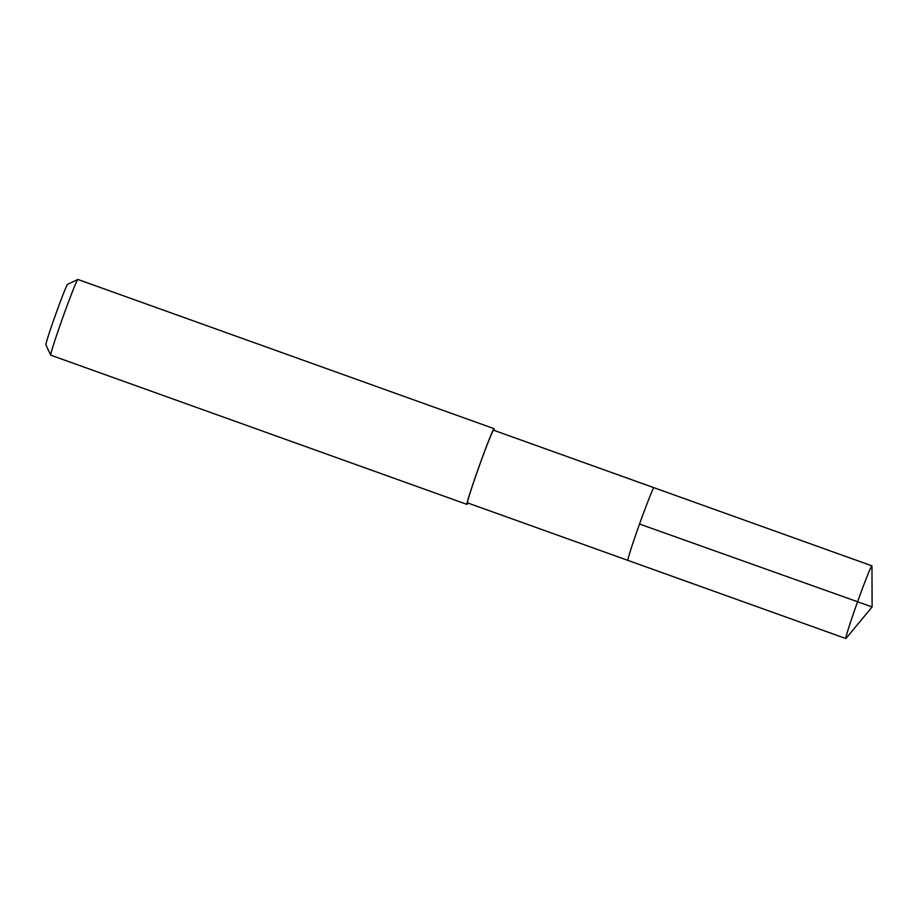 <?xml version="1.0" encoding="UTF-8"?>
<svg xmlns="http://www.w3.org/2000/svg" width="918" height="918" viewBox="0 0 918 918"><rect width="100%" height="100%" fill="white"/><g stroke="black" fill="none" stroke-linecap="round" stroke-linejoin="round"><path stroke-width="1.38" d="M872.1 606.924L846.029 638.412A38.613 1.343 -70.3 0 1 845.868 638.538A38.613 1.343 -70.3 0 1 845.845 638.526A38.613 1.343 -70.3 0 1 857.527 601.956A38.613 1.343 -70.3 0 1 871.893 565.844A38.613 1.343 -70.3 0 1 871.905 565.844A38.613 1.343 -70.3 0 1 871.974 566.062L872.1 606.924L639.525 524.04M653.995 487.722A38.613 1.343 109.7 0 0 653.983 487.71A38.613 1.343 109.7 0 0 653.972 487.71A38.613 1.343 109.7 0 0 639.605 523.822A38.613 1.343 109.7 0 0 627.923 560.393A38.613 1.343 109.7 0 0 627.935 560.405A38.613 1.343 -70.3 0 1 627.923 560.393A38.613 1.343 -70.3 0 1 639.605 523.822A38.613 1.343 -70.3 0 1 653.972 487.71A38.613 1.343 -70.3 0 1 653.983 487.71L871.905 565.844M493.586 430.209A38.613 1.343 109.7 0 0 493.563 430.198A38.613 1.343 109.7 0 0 493.551 430.198A38.613 1.343 109.7 0 0 479.185 466.31A38.613 1.343 109.7 0 0 467.503 502.88A38.613 1.343 109.7 0 0 467.526 502.88M467.87 503.018A40.22 1.4 -70.3 0 1 466.975 504.395A40.22 1.4 -70.3 0 1 466.964 504.395A40.22 1.4 -70.3 0 1 479.127 466.298A40.22 1.4 -70.3 0 1 494.091 428.683A40.22 1.4 -70.3 0 1 494.113 428.683A40.22 1.4 -70.3 0 1 493.93 430.324M77.95 279.474A40.22 1.4 109.7 0 0 77.927 279.474A40.22 1.4 109.7 0 0 77.915 279.462A40.22 1.4 109.7 0 0 77.869 279.474A40.22 1.4 109.7 0 0 63.032 316.848A40.22 1.4 109.7 0 0 50.742 355.14A40.22 1.4 109.7 0 0 50.777 355.186A40.22 1.4 109.7 0 0 50.8 355.186L466.964 504.395M67.634 284.328A32.176 1.125 109.7 0 0 67.599 284.328A32.176 1.125 109.7 0 0 55.734 314.231A32.176 1.125 109.7 0 0 45.9 344.87L50.742 355.14M467.503 502.88L845.845 638.526M493.563 430.198L653.983 487.71M77.927 279.474L494.113 428.683M67.599 284.328L77.869 279.474"/></g></svg>
